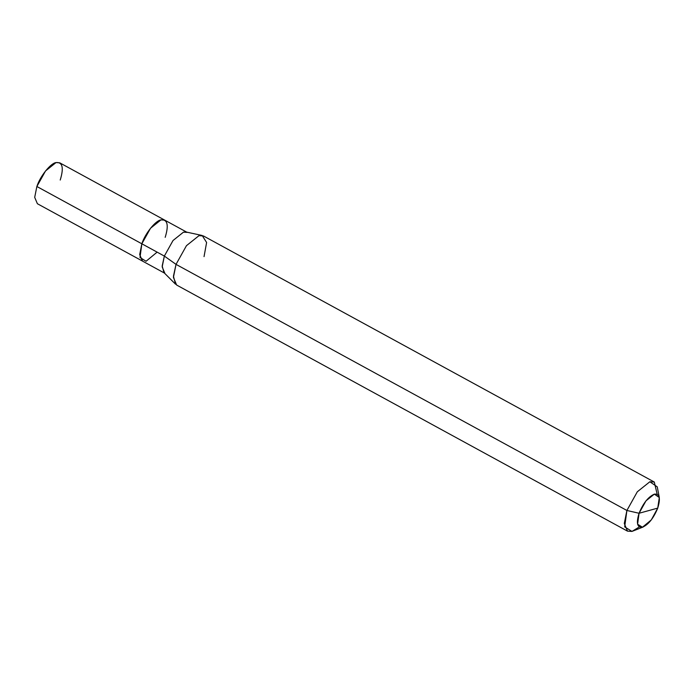 <?xml version="1.0" encoding="UTF-8"?>
<svg xmlns="http://www.w3.org/2000/svg" width="694" height="694" viewBox="0 0 694 694"><rect width="100%" height="100%" fill="white"/><g stroke="black" fill="none" stroke-linecap="round" stroke-linejoin="round"><path stroke-width="1.04" d="M157.122 252.13L146.07 261.256L139.997 257.483L141.854 243.794L36.869 186.504L45.561 170.924L55.997 162.578L59.71 162.812L164.686 220.111L160.965 219.877L150.537 228.222L141.845 243.794L150.537 228.222L160.965 219.877L164.686 220.111L187.18 232.395L183.459 232.169L173.032 240.506L164.348 256.077L141.845 243.794L139.676 254.646L142.591 261.144M60.222 180.041C63.969 167.766 62.564 161.945 55.997 162.578C50.549 163.255 40.035 176.406 36.869 186.504L141.845 243.794L150.537 228.231L160.965 219.885L164.678 220.119M165.189 237.339C168.937 225.073 167.532 219.252 160.965 219.885C155.525 220.562 145.011 233.704 141.854 243.794L139.685 254.646L142.357 261.013L37.381 203.724L34.7 197.348L36.869 186.504M141.854 243.794L164.348 256.077L176.024 264.371L626.899 510.472L639.061 513.265L637.586 524.213L642.444 527.232L651.302 519.91L657.739 508.103L639.061 513.265C643.251 503.124 648.352 496.748 654.364 494.137C659.612 493.625 660.74 498.283 657.739 508.103C653.557 518.245 648.456 524.629 642.444 527.232C637.187 527.744 636.068 523.085 639.061 513.265L657.739 508.103L659.3 497.529L654.364 494.137L646.01 500.808L639.061 513.265L626.899 510.472L176.024 264.371L164.348 256.077L173.032 240.506L183.459 232.169L186.139 232.013L202.188 235.492L198.97 235.674L186.452 245.685L176.024 264.371L186.452 245.685L198.97 235.674L203.437 235.951L654.303 482.044L649.844 481.766L637.318 491.777L626.899 510.472L637.318 491.777L649.844 481.766L657.253 486.858L659.3 497.529M204.045 256.624L206.604 242.492L202.188 235.492M657.157 494.232L654.303 482.044M643.234 526.972L631.965 531.422L624.678 526.885L626.899 510.472L624.288 523.493L627.506 531.144L176.64 285.043L173.422 277.392L176.024 264.371L173.439 276.255L175.582 284.245L163.975 272.629L162.188 265.967L164.348 256.077L162.179 266.921L164.851 273.297L142.357 261.013M627.506 531.144L631.965 531.422L639.304 526.954"/></g></svg>
